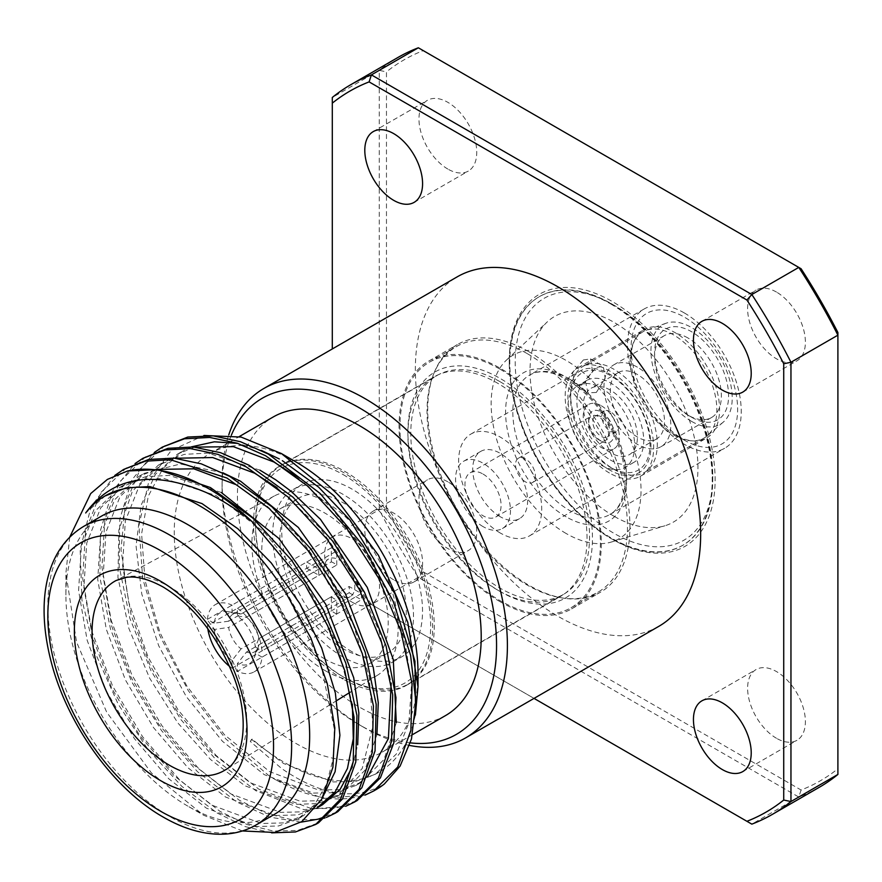 <?xml version="1.0" encoding="UTF-8"?>
<svg xmlns="http://www.w3.org/2000/svg" width="882" height="882" viewBox="0 0 882 882"><rect width="100%" height="100%" fill="white"/><g stroke="black" fill="none" stroke-linecap="round" stroke-linejoin="round"><path stroke-width="0.66" stroke-dasharray="4.41 3.31" d="M352.105 651.798A99.589 57.506 60 0 1 287.047 564.028A99.589 57.506 60 0 1 302.305 484.229A99.589 57.506 60 0 1 352.105 489.157A99.589 57.506 60 0 1 417.164 576.916A99.589 57.506 60 0 1 401.905 656.726A99.589 57.506 60 0 1 352.105 651.798M343.076 657.002A99.589 57.506 60 0 1 278.017 569.243A99.589 57.506 60 0 1 293.276 489.433A99.589 57.506 60 0 1 343.076 494.372A99.589 57.506 60 0 1 408.134 582.131A99.589 57.506 60 0 1 392.876 661.941A99.589 57.506 60 0 1 343.076 657.002M318.942 569.055L228.659 621.182A21.708 12.535 60 0 1 232.903 614.225A21.708 12.535 60 0 1 238.537 613.343A21.708 12.535 60 0 1 241.051 614.015L331.334 561.889L331.334 547.799A38.819 22.414 60 0 1 334.046 549.21A38.819 22.414 60 0 1 336.759 550.93L237.445 608.26L237.445 616.033A29.371 16.956 60 0 1 255.317 647.002L258.867 638.623L349.151 586.497L361.366 593.542A38.819 22.414 60 0 1 361.366 599.793L262.042 657.134A38.819 22.414 60 0 1 254.137 671.852A38.819 22.414 60 0 1 237.445 671.345L336.759 614.004A38.819 22.414 60 0 1 334.046 612.593A38.819 22.414 60 0 1 331.334 610.873L331.334 596.783L241.051 648.909A21.708 12.535 60 0 1 228.659 627.433L214.139 629.483L207.424 625.603L306.738 568.262A38.819 22.414 60 0 1 306.738 561.999L318.942 569.055A21.708 12.535 -120 0 0 318.942 575.307L228.659 627.433M352.105 602.174A38.819 22.414 -120 0 0 371.509 604.093A38.819 22.414 -120 0 0 377.463 572.991A38.819 22.414 -120 0 0 352.105 538.781A38.819 22.414 -120 0 0 332.701 536.862A38.819 22.414 -120 0 0 326.748 567.964A38.819 22.414 -120 0 0 352.105 602.174M237.445 608.26A38.819 22.414 60 0 1 262.042 650.883L255.317 647.002M361.366 593.542L262.042 650.883M237.445 616.033L246.475 617.146L336.759 565.02A21.708 12.535 -120 0 0 334.046 563.179A21.708 12.535 -120 0 0 331.334 561.889M339.46 595.493A21.708 12.535 60 0 1 325.282 576.365A21.708 12.535 60 0 1 328.611 558.979A21.708 12.535 60 0 1 339.46 560.048A21.708 12.535 60 0 1 353.649 579.176A21.708 12.535 60 0 1 350.319 596.574A21.708 12.535 60 0 1 339.46 595.493M331.334 596.783A21.708 12.535 -120 0 0 334.046 598.624A21.708 12.535 -120 0 0 336.759 599.914L246.475 652.041L237.445 663.573L237.445 671.345M610.741 303.97A143.512 82.864 60 0 1 704.498 430.438A143.512 82.864 60 0 1 682.492 545.44A143.512 82.864 60 0 1 610.741 538.34L612.185 539.167A145.563 84.044 60 0 1 509.256 360.892A145.563 84.044 60 0 1 612.185 301.468A145.563 84.044 60 0 1 715.115 479.742A145.563 84.044 60 0 1 612.185 539.167L610.741 538.34A143.512 82.864 60 0 1 509.256 362.568A143.512 82.864 60 0 1 538.979 296.87A143.512 82.864 60 0 1 610.741 303.97M611.281 303.662L611.281 303.662A143.512 82.864 60 0 1 712.766 479.433A143.512 82.864 60 0 1 683.043 545.131A143.512 82.864 60 0 1 611.281 538.02A143.512 82.864 60 0 1 517.525 411.552A143.512 82.864 60 0 1 539.519 296.55A143.512 82.864 60 0 1 611.281 303.662L613.993 305.227A139.687 80.648 60 0 1 712.766 476.302A139.687 80.648 60 0 1 613.993 533.334A139.687 80.648 60 0 1 515.22 362.248A139.687 80.648 60 0 1 613.993 305.227L611.281 303.662M596.32 392.457L605.173 378.301L603.31 366.284L596.32 367.441L585.163 380.263L587.985 392.821L596.32 392.457M675.336 434.947L675.336 434.947A62.567 36.118 60 0 1 631.093 358.324A62.567 36.118 60 0 1 644.047 329.681A62.567 36.118 60 0 1 675.336 332.779A62.567 36.118 60 0 1 716.206 387.915A62.567 36.118 60 0 1 706.614 438.045A62.567 36.118 60 0 1 675.336 434.947L684.366 440.162A75.334 43.494 60 0 1 684.355 440.162A75.334 43.494 60 0 1 631.093 347.894A75.334 43.494 60 0 1 684.366 317.134A75.334 43.494 60 0 1 737.628 409.402A75.334 43.494 60 0 1 684.366 440.162L675.336 434.947M609.418 472.995A62.567 36.118 60 0 1 568.548 417.87A62.567 36.118 60 0 1 578.14 367.728A62.567 36.118 60 0 1 609.418 370.826A62.567 36.118 60 0 1 650.299 425.962A62.567 36.118 60 0 1 640.707 476.104A62.567 36.118 60 0 1 609.418 472.995M684.366 312.967A80.438 46.448 60 0 1 736.911 383.857A80.438 46.448 60 0 1 724.585 448.31A80.438 46.448 60 0 1 684.366 444.33A80.438 46.448 60 0 1 631.81 373.439A80.438 46.448 60 0 1 644.136 308.987A80.438 46.448 60 0 1 684.366 312.967M609.418 469.874A58.73 33.913 60 0 1 571.051 418.112A58.73 33.913 60 0 1 580.058 371.046A58.73 33.913 60 0 1 609.418 373.957A58.73 33.913 60 0 1 647.796 425.719A58.73 33.913 60 0 1 638.788 472.785A58.73 33.913 60 0 1 609.418 469.874M500.171 532.948A58.73 33.913 60 0 1 461.804 481.186A58.73 33.913 60 0 1 470.812 434.12A58.73 33.913 60 0 1 500.171 437.031A58.73 33.913 60 0 1 538.549 488.793A58.73 33.913 60 0 1 529.542 535.859A58.73 33.913 60 0 1 500.171 532.948M613.993 516.235A118.75 68.553 60 0 1 538.737 418.829A118.75 68.553 60 0 1 547.237 321.93A118.75 68.553 60 0 1 613.993 322.327A118.75 68.553 60 0 1 693.539 434.165A118.75 68.553 60 0 1 664.918 525.771A118.75 68.553 60 0 1 613.993 516.235M566.09 533.467A105.983 61.189 60 0 1 498.925 446.535A105.983 61.189 60 0 1 506.511 360.054A105.983 61.189 60 0 1 566.09 360.407A105.983 61.189 60 0 1 637.08 460.228A105.983 61.189 60 0 1 611.535 541.978A105.983 61.189 60 0 1 566.09 533.467M583.377 359.966L590.521 358.908L592.495 370.98L583.377 384.982L575.196 385.445L572.473 372.954L583.377 359.966M500.171 516.687A38.819 22.414 60 0 1 474.814 482.476A38.819 22.414 60 0 1 480.767 451.375A38.819 22.414 60 0 1 500.171 453.293A38.819 22.414 60 0 1 525.529 487.503A38.819 22.414 60 0 1 519.586 518.605A38.819 22.414 60 0 1 500.171 516.687M483.016 526.587A38.819 22.414 60 0 1 457.659 492.377A38.819 22.414 60 0 1 463.612 461.275A38.819 22.414 60 0 1 483.016 463.193A38.819 22.414 60 0 1 508.374 497.404A38.819 22.414 60 0 1 502.431 528.505A38.819 22.414 60 0 1 483.016 526.587M601.292 441.198L601.292 441.198A17.872 10.319 60 0 1 588.658 419.314A17.872 10.319 60 0 1 601.292 412.015A17.872 10.319 60 0 1 613.938 433.9A17.872 10.319 60 0 1 601.292 441.198L598.591 439.633A14.046 8.114 60 0 1 588.658 422.434A14.046 8.114 60 0 1 591.568 416.006A14.046 8.114 60 0 1 598.591 416.701A14.046 8.114 60 0 1 607.764 429.082A14.046 8.114 60 0 1 605.614 440.339A14.046 8.114 60 0 1 598.591 439.633L601.292 441.198M525.452 481.859A14.046 8.114 60 0 1 516.279 469.489A14.046 8.114 60 0 1 518.429 458.232A14.046 8.114 60 0 1 525.452 458.927A14.046 8.114 60 0 1 534.635 471.297A14.046 8.114 60 0 1 532.474 482.553A14.046 8.114 60 0 1 525.452 481.859M637.41 367.177A47.242 27.276 -120 0 0 613.795 364.839A47.242 27.276 -120 0 0 606.551 402.699A47.242 27.276 -120 0 0 637.41 444.33A47.242 27.276 -120 0 0 661.037 446.667A47.242 27.276 -120 0 0 668.269 408.818A47.242 27.276 -120 0 0 637.41 367.177M687.971 337.993A47.242 27.276 -120 0 0 664.355 335.645A47.242 27.276 -120 0 0 654.565 357.276A47.242 27.276 -120 0 0 687.971 415.135L691.587 417.219A52.347 30.22 -120 0 0 728.598 395.853A52.347 30.22 -120 0 0 691.587 331.731A52.347 30.22 -120 0 0 654.565 353.109A52.347 30.22 -120 0 0 691.587 417.219L687.971 415.135A47.242 27.276 -120 0 0 711.598 417.484A47.242 27.276 -120 0 0 718.83 379.624A47.242 27.276 -120 0 0 687.971 337.993M691.587 421.398A57.462 33.174 -120 0 0 723.196 422.202A57.462 33.174 -120 0 0 728.245 375.412A57.462 33.174 -120 0 0 691.587 327.564A57.462 33.174 -120 0 0 666.064 323.242A57.462 33.174 -120 0 0 653.275 367.992A57.462 33.174 -120 0 0 691.587 421.398M673.528 434.947A61.288 35.39 -120 0 0 704.167 437.979A61.288 35.39 -120 0 0 707.243 435.807A61.288 35.39 -120 0 0 712.623 385.897A61.288 35.39 -120 0 0 673.528 334.862A61.288 35.39 -120 0 0 646.308 330.254A61.288 35.39 -120 0 0 642.879 331.83A61.288 35.39 -120 0 0 633.485 380.936A61.288 35.39 -120 0 0 673.528 434.947M613.938 469.345A61.288 35.39 -120 0 0 644.577 472.388A61.288 35.39 -120 0 0 653.981 423.272A61.288 35.39 -120 0 0 613.938 369.271A61.288 35.39 -120 0 0 583.289 366.228A61.288 35.39 -120 0 0 570.599 394.287A61.288 35.39 -120 0 0 613.938 469.345L610.322 467.262A56.183 32.436 -120 0 0 650.056 444.33A56.183 32.436 -120 0 0 610.322 375.523A56.183 32.436 -120 0 0 570.599 398.455A56.183 32.436 -120 0 0 610.322 467.262L613.938 469.345M610.322 390.12A38.301 22.116 -120 0 0 591.172 388.223A38.301 22.116 -120 0 0 585.306 418.917A38.301 22.116 -120 0 0 610.322 452.664A38.301 22.116 -120 0 0 629.483 454.572A38.301 22.116 -120 0 0 635.349 423.867A38.301 22.116 -120 0 0 610.322 390.12M637.41 374.475A38.301 22.116 -120 0 0 618.26 372.579A38.301 22.116 -120 0 0 612.384 403.272A38.301 22.116 -120 0 0 637.41 437.031A38.301 22.116 -120 0 0 656.561 438.927A38.301 22.116 -120 0 0 662.437 408.234A38.301 22.116 -120 0 0 637.41 374.475M601.292 416.811A12.006 6.935 -120 0 0 595.295 416.216A12.006 6.935 -120 0 0 593.454 425.83A12.006 6.935 -120 0 0 601.292 436.403A12.006 6.935 -120 0 0 607.301 436.998A12.006 6.935 -120 0 0 609.142 427.384A12.006 6.935 -120 0 0 601.292 416.811M610.322 411.596A12.006 6.935 -120 0 0 604.324 411.001A12.006 6.935 -120 0 0 602.483 420.615A12.006 6.935 -120 0 0 610.322 431.199A12.006 6.935 -120 0 0 616.331 431.783A12.006 6.935 -120 0 0 618.172 422.169A12.006 6.935 -120 0 0 610.322 411.596M610.322 459.963A47.242 27.276 -120 0 0 633.949 462.311A47.242 27.276 -120 0 0 641.192 424.451A47.242 27.276 -120 0 0 610.322 382.821A47.242 27.276 -120 0 0 586.706 380.484A47.242 27.276 -120 0 0 579.463 418.333A47.242 27.276 -120 0 0 610.322 459.963M601.292 465.178A47.242 27.276 -120 0 0 624.919 467.515A47.242 27.276 -120 0 0 632.162 429.666A47.242 27.276 -120 0 0 601.292 388.036A47.242 27.276 -120 0 0 577.677 385.688A47.242 27.276 -120 0 0 570.433 423.547A47.242 27.276 -120 0 0 601.292 465.178M483.016 474.042A25.534 14.74 60 0 1 499.708 496.544A25.534 14.74 60 0 1 495.794 517.006A25.534 14.74 60 0 1 483.016 515.738A25.534 14.74 60 0 1 466.335 493.236A25.534 14.74 60 0 1 470.249 472.774A25.534 14.74 60 0 1 483.016 474.042M601.292 405.753A25.534 14.74 60 0 1 617.984 428.255A25.534 14.74 60 0 1 614.07 448.718A25.534 14.74 60 0 1 601.292 447.461A25.534 14.74 60 0 1 584.612 424.959A25.534 14.74 60 0 1 588.526 404.485A25.534 14.74 60 0 1 601.292 405.753M296.054 476.236L331.621 508.197L362.987 548.119L387.871 592.991L404.474 639.406L411.618 683.892L408.818 723.064L396.382 753.967L375.269 774.275L355.711 781.386L333.319 781.959L283.629 763.547L251.535 739.436L252.186 739.061A188.075 108.585 -120 0 0 285.018 762.776A188.075 108.585 -120 0 0 379.062 772.092A188.075 108.585 -120 0 0 412.478 726.636L415.576 712.171M286.815 594.49L320.497 662.261L334.377 729.359L333.098 759.115L326.373 784.638L314.51 804.836L298.028 818.871L278.48 825.982L256.1 826.544L206.388 808.144L168.716 778.729L134.351 738.565L106.336 691.091L87.164 640.332L78.586 590.62L81.398 546.201L95.443 510.843L119.577 487.548L140.326 479.753L163.909 478.485L216.035 495.552L264.236 532.078L306.363 583.774L337.023 643.794L352.381 704.255M221.305 492.487L169.256 475.398L145.673 476.666L124.913 484.472L100.769 507.767L86.723 543.125L83.9 587.544L92.478 637.256L111.65 688.015L139.665 735.5L174.03 775.653L211.68 805.079L261.414 823.479L283.806 822.895L303.353 815.795L321.291 799.93M317.167 807.824L297.609 814.924L275.228 815.508L225.605 797.063L187.844 767.682L153.468 727.529L125.465 680.044L106.303 629.274L97.737 579.562L100.57 535.131L114.638 499.763L138.805 476.445L156.18 469.422M222.903 472.807L180.413 463.954L144.174 473.347L120.018 496.654L105.961 532.022L103.139 576.442L111.705 626.165L130.867 676.924L158.881 724.398L193.246 764.562L230.974 793.976L280.641 812.377L303.022 811.804L322.58 804.693M352.315 766.877L357.695 744.761M235.329 484.372L267.224 506.202L299.417 537.667L329.262 578.085L353.649 625.525L369.227 676.56L372.854 726.25L362.226 768.454L336.648 796.567L317.818 803.546L295.779 804.373L245.02 785.829L210.566 759.512L177.811 722.909L149.62 678.159L128.827 628.337L117.945 577.456L118.85 530.137L132.388 491.23L158.198 465.255L175.474 458.254M259.947 470.172L207.898 453.094L184.305 454.362L163.545 462.168L139.4 485.464L125.354 520.832L122.532 565.252L131.098 614.963L150.271 665.723L178.274 713.196L212.65 753.36L250.323 782.797L300.034 801.187L322.415 800.602L341.962 793.502L364.817 770.394L376.923 734.574M277.047 487.658L319.681 527.645L354.773 577.368L379.183 631.071L391.211 683.109M367.651 776.535L355.865 785.476L335.822 792.675L313.187 793.072L264.302 774.661L222.496 741.332L186.245 696.559L158.694 645.712L141.759 593.994L136.06 545.98L141.087 505.232L155.53 474.185L177.469 454.131L194.757 447.108M191.471 446.843L182.828 451.033L162.839 468.518L148.297 496.092L141.616 533.775L144.968 580.202L159.918 632.504L186.852 686.075L224.502 734.805L269.605 771.629L318.204 789.919L340.948 789.611L361.245 782.367L383.979 759.479L396.316 722.755M105.553 495.64L85.697 512.96M261.326 450.393L237.798 443.403M776.502 292.085A40.859 23.593 -120 0 0 756.072 290.068A40.859 23.593 -120 0 0 749.81 322.801A40.859 23.593 -120 0 0 776.502 358.809A40.859 23.593 -120 0 0 796.931 360.837A40.859 23.593 -120 0 0 803.193 328.093A40.859 23.593 -120 0 0 776.502 292.085M776.502 738.3A40.859 23.593 60 0 1 749.81 702.293A40.859 23.593 60 0 1 756.072 669.548A40.859 23.593 60 0 1 776.502 671.577A40.859 23.593 60 0 1 803.193 707.584A40.859 23.593 60 0 1 796.931 740.318A40.859 23.593 60 0 1 776.502 738.3M447.858 169.068A40.859 23.593 60 0 1 421.166 133.061A40.859 23.593 60 0 1 427.428 100.316A40.859 23.593 60 0 1 447.858 102.345A40.859 23.593 60 0 1 474.549 138.353A40.859 23.593 60 0 1 468.287 171.097A40.859 23.593 60 0 1 447.858 169.068M447.858 481.837A40.859 23.593 -120 0 0 427.428 479.808A40.859 23.593 -120 0 0 421.166 512.552A40.859 23.593 -120 0 0 447.858 548.56A40.859 23.593 -120 0 0 468.287 550.577A40.859 23.593 -120 0 0 474.549 517.833A40.859 23.593 -120 0 0 447.858 481.837M393.692 579.827A40.859 23.593 60 0 1 367 543.83A40.859 23.593 60 0 1 373.262 511.086A40.859 23.593 60 0 1 393.692 513.103A40.859 23.593 60 0 1 420.383 549.111A40.859 23.593 60 0 1 414.121 581.855A40.859 23.593 60 0 1 393.692 579.827M409.601 745.444A201.746 116.479 60 0 1 364.74 727.904L364.74 727.904A201.746 116.479 60 0 1 222.088 480.822A201.746 116.479 60 0 1 228.758 434.903M658.876 626.308A201.746 116.479 60 0 1 558.008 616.32A201.746 116.479 60 0 1 426.215 438.541A201.746 116.479 60 0 1 457.141 276.882M410.395 742.876A194.084 112.058 60 0 1 359.327 724.772L364.74 727.904L359.327 724.772A194.084 112.058 60 0 1 222.088 487.073A194.084 112.058 60 0 1 231.338 435.234M418.013 673.164A172.376 99.523 60 0 1 382.314 752.07A172.376 99.523 60 0 1 296.132 743.537A172.376 99.523 60 0 1 183.522 591.635A172.376 99.523 60 0 1 209.938 453.513A172.376 99.523 60 0 1 296.132 462.047M445.509 715.589A172.376 99.523 60 0 1 359.327 707.044A172.376 99.523 60 0 1 246.717 555.153A172.376 99.523 60 0 1 273.144 417.021M415.378 715.104L412.478 726.636M252.186 739.061L250.279 741.442L281.678 768.564C321.577 795.906 355.81 801.043 384.365 783.977M365.06 795.112L323.121 798.475L275.217 779.589L268.514 775.355L225.759 738.862L188.241 690.595L159.631 635.338L142.663 578.449L138.948 525.44L148.815 481.385L171.218 450.448L203.951 435.465M271.656 832.862L245.35 826.643L217.237 813.072L181.879 786.402L147.956 749.48L118.177 704.123L95.311 653.11L81.96 600.157L80.163 549.718L91.089 506.577L114.803 475.442M126.457 467.802L100.625 492.751L85.62 530.644L82.665 578.261L91.926 631.545L112.543 685.953L142.663 736.845L179.597 779.886L220.081 811.429L247.324 824.648L273.486 831.087L297.532 830.436L318.556 822.796M326.439 817.405L324.874 818M301.027 822.145L269.782 817.162L236.585 801.892L197.425 771.629L161.472 730.517L131.705 681.819L110.581 629.406L99.875 577.456L100.526 530.104L112.532 491.109L135.034 463.59M145.75 456.656L119.908 481.616L104.903 519.52L101.937 567.126L111.198 620.421L131.815 674.829L161.924 725.721L198.869 768.762L239.375 800.283L266.596 813.524L292.747 819.962L316.803 819.312L337.828 811.672M345.711 806.28L303.761 809.643L255.879 790.757L216.685 760.505L180.744 719.392L150.965 670.684L129.852 618.271L119.158 566.31L119.809 518.958L131.826 479.973L154.328 452.455M165.099 445.487L140.447 468.662L125.2 504.195L121.01 549.817L128.706 602.208L148.154 657.178L178.054 709.9L216.035 755.422L258.724 789.114L311.655 808.728L335.866 808.188L357.188 800.492M273.971 814.626A172.376 99.523 60 0 1 187.778 806.093L203.61 815.222M69.744 537.083L65.896 573.168L76.558 642.074L106.678 712.171L151.373 772.897L203.599 815.233L242.407 830.965M187.778 806.093A172.376 99.523 60 0 1 65.896 594.975A172.376 99.523 60 0 1 101.595 516.069M116.17 580.488A109.335 63.129 60 0 1 169.388 586.695A109.335 63.129 60 0 1 240.422 681.742A109.335 63.129 60 0 1 225.472 769.799M325.017 670.563A103.426 59.711 60 0 1 257.191 578.526A103.426 59.711 60 0 1 274.302 495.993A103.426 59.711 60 0 1 325.017 501.671A103.426 59.711 60 0 1 392.314 591.91A103.426 59.711 60 0 1 377.705 675.094A103.426 59.711 60 0 1 325.017 670.563M343.076 648.667A89.38 51.608 60 0 1 284.688 569.904A89.38 51.608 60 0 1 298.392 498.286A89.38 51.608 60 0 1 343.076 502.707A89.38 51.608 60 0 1 401.464 581.47A89.38 51.608 60 0 1 387.76 653.088A89.38 51.608 60 0 1 343.076 648.667M325.017 659.097A89.38 51.608 60 0 1 266.629 580.334A89.38 51.608 60 0 1 280.333 508.705A89.38 51.608 60 0 1 325.017 513.137A89.38 51.608 60 0 1 383.405 591.899A89.38 51.608 60 0 1 369.712 663.518A89.38 51.608 60 0 1 325.017 659.097M332.293 348.963L332.293 97.472L379.238 70.362A421.364 243.278 60 0 1 397.892 57.495M819.246 787.317A421.364 243.278 60 0 1 798.783 797.03L751.839 824.141L369.106 603.167A416.249 240.323 60 0 1 332.293 539.409M369.106 603.167L534.029 698.39M837.9 332.503L837.9 768.762A416.249 240.323 60 0 1 801.088 790.018L423.283 571.9A416.249 240.323 60 0 1 386.47 508.131L386.47 71.872A416.249 240.323 60 0 1 423.283 50.616L801.088 268.745M423.283 571.9L418.355 577.39L371.41 604.501A421.364 243.278 60 0 1 332.293 536.752L379.238 509.642L386.47 508.131M801.088 790.018L798.783 797.03L418.355 577.39A421.364 243.278 60 0 1 379.238 509.642L379.238 70.362L386.47 71.872M418.355 47.782L423.283 50.616M837.9 768.762L837.9 774.451M376.228 789.5A201.746 116.479 60 0 1 275.36 779.501M250.279 741.442L251.535 739.436M241.051 648.909L232.021 660.453A29.371 16.956 60 0 1 214.139 629.483M262.042 657.134L255.317 653.253L258.867 644.874A21.708 12.535 60 0 1 258.194 647.388A21.708 12.535 60 0 1 254.611 651.831A21.708 12.535 60 0 1 246.475 652.041M255.317 653.253A29.371 16.956 60 0 1 254.259 657.674A29.371 16.956 60 0 1 237.445 663.573M246.475 617.146A21.708 12.535 60 0 1 258.867 638.623M228.659 621.182L214.139 623.221A29.371 16.956 60 0 1 227.666 611.612A29.371 16.956 60 0 1 232.021 612.902L241.051 614.015M258.867 644.874L349.151 592.748A21.708 12.535 -120 0 0 349.151 586.497M214.139 623.221L207.424 619.34A38.819 22.414 60 0 1 215.329 604.622A38.819 22.414 60 0 1 232.021 605.14L232.021 612.902M207.424 619.34L306.738 561.999M306.738 568.262L318.942 575.307M232.021 660.453L232.021 668.214A38.819 22.414 60 0 1 229.563 666.384M207.777 628.634A38.819 22.414 60 0 1 207.424 625.603M232.021 668.214L331.334 610.873M336.759 614.004L336.759 599.914M349.151 592.748L361.366 599.793M336.759 565.02L336.759 550.93M331.334 547.799L232.021 605.14M497.47 589.97L497.47 589.97A126.666 73.129 60 0 1 407.903 434.837A126.666 73.129 60 0 1 434.131 376.857A126.666 73.129 60 0 1 497.47 383.13A126.666 73.129 60 0 1 580.213 494.747A126.666 73.129 60 0 1 560.798 596.243A126.666 73.129 60 0 1 497.47 589.97L500.171 591.535A130.492 75.345 60 0 1 407.903 431.717A130.492 75.345 60 0 1 500.171 378.444A130.492 75.345 60 0 1 592.45 538.263A130.492 75.345 60 0 1 500.171 591.535L497.47 589.97M343.076 679.107A126.666 73.129 60 0 1 260.333 567.49A126.666 73.129 60 0 1 279.748 465.994A126.666 73.129 60 0 1 343.076 472.267A126.666 73.129 60 0 1 425.819 583.884A126.666 73.129 60 0 1 406.404 685.38A126.666 73.129 60 0 1 343.076 679.107M343.076 474.56A123.855 71.508 60 0 1 430.659 626.253A123.855 71.508 60 0 1 343.076 676.814L344.884 677.861A126.413 72.986 60 0 1 255.493 523.037A126.413 72.986 60 0 1 281.678 465.178A126.413 72.986 60 0 1 344.884 471.429A126.413 72.986 60 0 1 427.461 582.826A126.413 72.986 60 0 1 408.09 684.123A126.413 72.986 60 0 1 344.884 677.861L343.076 676.814A123.855 71.508 60 0 1 255.493 525.121A123.855 71.508 60 0 1 343.076 474.56M500.171 381.774A126.413 72.986 60 0 1 582.759 493.17A126.413 72.986 60 0 1 563.378 594.457A126.413 72.986 60 0 1 500.171 588.195A126.413 72.986 60 0 1 417.594 476.809A126.413 72.986 60 0 1 436.976 375.512A126.413 72.986 60 0 1 500.171 381.774M528.825 351.686A143.005 82.566 -120 0 0 457.317 344.597A143.005 82.566 -120 0 0 434.363 372.248A143.005 82.566 -120 0 0 528.825 585.207A143.005 82.566 -120 0 0 564.91 598.36A143.005 82.566 -120 0 0 600.333 592.296A143.005 82.566 -120 0 0 622.251 477.702A143.005 82.566 -120 0 0 528.825 351.686M500.171 601.756A143.005 82.566 60 0 1 406.756 475.729A143.005 82.566 60 0 1 428.674 361.135A143.005 82.566 60 0 1 500.171 368.224A143.005 82.566 60 0 1 593.597 494.24A143.005 82.566 60 0 1 571.679 608.834A143.005 82.566 60 0 1 500.171 601.756M500.171 369.26A141.726 81.828 60 0 1 592.77 494.163A141.726 81.828 60 0 1 571.04 607.731A141.726 81.828 60 0 1 500.171 600.708A141.726 81.828 60 0 1 407.583 475.817A141.726 81.828 60 0 1 429.313 362.248A141.726 81.828 60 0 1 500.171 369.26M527.26 353.627A141.726 81.828 60 0 1 619.848 478.518A141.726 81.828 60 0 1 598.128 592.098A141.726 81.828 60 0 1 563.025 598.095A141.726 81.828 60 0 1 527.26 585.075A141.726 81.828 60 0 1 433.635 374.001A141.726 81.828 60 0 1 456.402 346.604A141.726 81.828 60 0 1 527.26 353.627M569.695 379.172A80.438 46.448 60 0 1 622.251 450.052A80.438 46.448 60 0 1 609.914 514.515A80.438 46.448 60 0 1 569.695 510.535A80.438 46.448 60 0 1 517.15 439.644A80.438 46.448 60 0 1 529.476 375.181A80.438 46.448 60 0 1 569.695 379.172M566.09 516.786A85.554 49.392 60 0 1 505.595 412.015A85.554 49.392 60 0 1 566.09 377.088A85.554 49.392 60 0 1 626.573 481.859A85.554 49.392 60 0 1 566.09 516.786M255.912 825.056A172.376 99.523 60 0 1 169.73 816.512A172.376 99.523 60 0 1 57.121 664.62A172.376 99.523 60 0 1 83.536 526.488M293.276 489.433L302.305 484.229M254.137 671.852L371.509 604.093M232.903 614.225L328.611 558.979M682.492 545.44L683.043 545.131M578.14 367.728L644.047 329.681M644.136 308.987L529.476 375.181C538.593 369.547 551.151 370.958 567.148 379.425C592.671 395.555 610.708 420.383 621.281 453.91C624.743 466.644 625.845 478.077 624.577 488.198L621.38 500.689C618.569 507.216 614.743 511.825 609.914 514.515L724.585 448.31M631.093 358.324L631.093 347.894M470.812 434.12L580.058 371.046M712.766 476.302L712.766 479.433M506.511 360.054L547.237 321.93M590.521 358.908L603.31 366.284M463.612 461.275L480.767 451.375M588.658 422.434L588.658 419.314M518.429 458.232L591.568 416.006M664.355 335.645L613.795 364.839M654.565 357.276L654.565 353.109M723.196 422.202L707.243 435.807M704.167 437.979L644.577 472.388M618.26 372.579L591.172 388.223M604.324 411.001L595.295 416.216M633.949 462.311L624.919 467.515M495.794 517.006L614.07 448.718M375.269 774.275L379.062 772.092M298.028 818.871L303.353 815.795M336.648 796.578L341.962 793.502M355.876 785.476L361.245 782.378M119.577 487.548L124.913 484.472M138.805 476.445L144.174 473.347M158.198 465.255L163.545 462.168M177.469 454.12L182.817 451.033M701.907 321.335L756.072 290.068M701.907 700.826L756.072 669.548M373.262 131.594L427.428 100.316M373.262 511.086L427.428 479.808M382.314 752.07L412.522 734.629M65.896 594.975L65.896 573.168M274.302 495.993L115.774 580.698M280.333 508.705L298.392 498.286M509.256 362.568L509.256 360.892M369.712 663.518L387.76 653.088M377.705 675.094L350.176 692.227M336.803 700.54L225.086 770.03M209.938 453.513L239.176 436.634M222.088 487.073L222.088 480.822M414.121 581.855L468.287 550.577M414.121 202.364L468.287 171.097M742.765 771.596L796.931 740.318M742.765 392.104L796.931 360.837M470.249 472.774L588.526 404.485M586.706 380.484L577.677 385.688M616.331 431.783L607.301 436.998M656.561 438.927L629.483 454.572M570.599 398.455L570.599 394.287M642.879 331.83L583.289 366.228M666.064 323.242L646.308 330.254M711.598 417.484L661.037 446.667M532.474 482.553L605.614 440.339M502.431 528.505L519.586 518.605M575.196 385.445L587.985 392.821M611.535 541.978L664.918 525.771M529.542 535.859L638.788 472.785M640.707 476.104L706.614 438.045M258.194 647.388L254.259 657.674M238.537 613.343L227.666 611.612M254.611 651.831L350.319 596.574M215.329 604.622L332.701 536.862M392.876 661.941L401.905 656.726M279.748 465.994L434.131 376.857M407.903 434.837L407.903 431.717M408.09 684.123L563.378 594.457M281.678 465.178L436.976 375.512M255.493 525.121L255.493 523.037M406.404 685.38L560.798 596.243M428.674 361.135L457.317 344.597M571.04 607.731L598.128 592.098M563.025 598.095L564.91 598.36M433.635 374.001L434.363 372.248M429.313 362.248L456.402 346.604M571.679 608.834L600.333 592.296"/><path stroke-width="1.32" d="M194.757 447.108L233.454 446.678L273.96 462.025L296.054 476.236M415.576 712.171L414.937 661.202L395.004 593.939L350.154 520.292L318.545 487.073L282.372 460.68M321.291 799.93L335.094 771.728L339.912 735.202L335.347 692.976L321.676 648.049L299.803 603.63L271.204 562.881L237.842 528.715L202 503.589L149.896 486.577L126.302 487.834L104.848 496.048A188.075 108.585 60 0 1 198.891 505.364A188.075 108.585 60 0 1 286.815 594.49L310.905 638.215L327.299 683.726L334.818 727.793L332.9 767.274L321.643 799.335L301.809 821.605L274.765 832.443L242.407 830.965M352.381 704.255L353.296 738.697L347.464 768.42L335.193 791.86L317.167 807.824L322.58 804.693L340.143 789.324L352.315 766.877M357.695 744.761L358.842 712.877L353.704 677.707L325.745 604.291L278.789 538.373L221.305 492.487M376.923 734.574L378.268 702.7L373.273 667.442L345.413 593.729L298.337 527.458L240.643 481.274M175.474 458.254L212.705 457.549L254.644 473.193L277.047 487.658M391.211 683.109L388.389 738.587L367.651 776.535M396.316 722.755L393.284 659.571L367.232 587.357L320.398 519.278L291.247 491.417L275.79 479.841L259.947 470.172M252.307 521.846L304.985 584.854L327.608 625.713L344.785 670.783L354.079 717.331L353.241 761.585L340.65 798.96L315.668 824.461L318.556 822.796L342.58 798.883L355.777 762.037L356.923 715.467L345.843 663.231L323.407 609.87L291.479 560.026L252.737 518.043L210.412 487.559L157.79 469.599L127.471 471.01A201.746 116.479 60 0 1 208.549 488.639A201.746 116.479 60 0 1 252.307 521.846C237.093 509.509 221.746 499.741 206.289 492.553C152.784 469.797 112.587 476.6 85.697 512.96A188.075 108.585 60 0 1 104.848 496.048M156.18 469.422L193.808 468.816L235.329 484.372M240.632 481.263L222.903 472.807M279.296 458.949L261.326 450.393M237.798 443.403L214.37 441.805L191.471 446.843M722.336 390.087A40.859 23.593 60 0 1 695.644 354.079A40.859 23.593 60 0 1 701.907 321.335A40.859 23.593 60 0 1 722.336 323.363A40.859 23.593 60 0 1 749.027 359.371A40.859 23.593 60 0 1 742.765 392.104A40.859 23.593 60 0 1 722.336 390.087M722.336 702.855A40.859 23.593 -120 0 0 701.907 700.826A40.859 23.593 -120 0 0 695.644 733.57A40.859 23.593 -120 0 0 722.336 769.567A40.859 23.593 -120 0 0 742.765 771.596A40.859 23.593 -120 0 0 749.027 738.851A40.859 23.593 -120 0 0 722.336 702.855M393.692 133.623A40.859 23.593 -120 0 0 373.262 131.594A40.859 23.593 -120 0 0 367 164.339A40.859 23.593 -120 0 0 393.692 200.346A40.859 23.593 -120 0 0 414.121 202.364A40.859 23.593 -120 0 0 420.383 169.631A40.859 23.593 -120 0 0 393.692 133.623M228.758 434.903A201.746 116.479 60 0 1 263.872 388.466A201.746 116.479 60 0 1 364.74 398.455A201.746 116.479 60 0 1 496.544 576.233A201.746 116.479 60 0 1 465.619 737.892A201.746 116.479 60 0 1 409.601 745.444M263.872 388.466L457.141 276.882A201.746 116.479 60 0 1 558.008 286.87A201.746 116.479 60 0 1 689.801 464.649A201.746 116.479 60 0 1 658.876 626.308L465.619 737.892M231.338 435.234A194.084 112.058 60 0 1 359.327 407.837A194.084 112.058 60 0 1 494.074 614.07A194.084 112.058 60 0 1 410.395 742.876M281.391 453.546L296.132 462.047A172.376 99.523 60 0 1 418.013 673.164L418.013 686.637L415.378 715.104M239.176 436.634L273.144 417.021A172.376 99.523 60 0 1 359.327 425.565A172.376 99.523 60 0 1 471.936 577.456A172.376 99.523 60 0 1 445.509 715.589L412.522 734.629M203.951 435.465L241.128 437.075L281.391 453.535L334.146 495.949L378.444 555.274L407.771 622.262L418.002 686.637M315.668 824.461L295.426 831.958L271.656 832.862M114.803 475.442L123.612 469.445L145.332 461.209L170.347 459.698L226.917 478.033L269.231 508.517L307.972 550.5L339.901 600.344L362.337 653.705L373.417 705.942L372.27 752.511L359.084 789.357L335.05 813.27L326.439 817.405M324.874 818L301.027 822.145M335.05 813.27L337.828 811.672L361.852 787.758L375.048 750.913L376.206 704.343L365.137 652.096L342.712 598.735L310.784 548.891L272.042 506.885L229.728 476.401L201.305 463.855L173.941 458.122L148.683 459.456L123.612 469.445M135.034 463.59L142.961 458.276L165.177 449.93L190.435 448.596L217.799 454.329L246.232 466.876L288.546 497.371L327.277 539.365L359.206 589.209L381.63 642.57L392.699 694.818L391.542 741.387L378.356 778.233L354.321 802.146L345.711 806.28M354.321 802.146L357.188 800.492L380.418 777.858L393.857 742.743L395.963 697.64L386.062 646.054L364.487 592.274L332.668 541.085L293.089 497.283L249.055 465.244L220.61 452.709L193.246 446.976L167.988 448.321L142.961 458.276M154.328 452.455L162.255 447.13L184.481 438.784L209.751 437.439L237.115 443.183L265.559 455.718L307.873 486.203L346.626 528.197L378.554 578.041L400.99 631.402L412.059 683.638L410.902 730.208L397.716 767.053L373.681 790.967L365.06 795.112M373.681 790.967L376.228 789.5A201.746 116.479 60 0 0 384.365 783.977L400.097 766.116L411.486 738.951L415.874 701.796L410.582 655.249L393.35 601.678L363.02 545.561L320.298 493.589L268.371 454.087L240.488 441.728L213.268 435.873L187.778 437.053L162.255 447.13M187.778 524.603A172.376 99.523 60 0 1 300.387 676.505A172.376 99.523 60 0 1 273.971 814.626L255.912 825.056A172.376 99.523 60 0 0 282.339 686.924A172.376 99.523 60 0 0 169.73 535.032A172.376 99.523 60 0 0 83.536 526.488L101.595 516.069A172.376 99.523 60 0 1 187.778 524.603M127.471 471.01L107.361 479.422L90.692 493.578L69.744 537.083M225.472 769.799A109.335 63.129 60 0 1 225.086 770.03A109.335 63.129 60 0 1 169.388 765.234A109.335 63.129 60 0 1 97.693 667.939A109.335 63.129 60 0 1 115.774 580.698A109.335 63.129 60 0 1 116.17 580.488L126.335 577.379C136.445 575.869 148.782 579.121 163.346 587.136C193.72 605.824 217.049 635.338 233.333 675.667C250.973 720.605 242.804 761.133 225.472 769.799M837.9 774.451L790.956 801.551L783.723 800.04A416.249 240.323 60 0 1 746.911 821.296L751.839 824.141A421.364 243.278 60 0 0 772.301 814.417L819.246 787.317A421.364 243.278 60 0 0 837.9 774.451L837.9 335.171L790.956 362.27L790.956 801.551A421.364 243.278 60 0 1 772.301 814.417M783.723 800.04L783.723 363.781L790.956 362.27A421.364 243.278 60 0 0 751.839 294.522L746.911 300.023A416.249 240.323 60 0 1 783.723 363.781M746.911 300.023L369.106 81.894L371.41 74.882L751.839 294.522L798.783 267.411A421.364 243.278 60 0 1 837.9 335.171L837.9 332.503A416.249 240.323 60 0 0 801.088 268.745L418.355 47.782L371.41 74.882A421.364 243.278 60 0 0 350.948 84.606L397.892 57.495A421.364 243.278 60 0 1 418.355 47.782M350.948 84.606A421.364 243.278 60 0 0 332.293 97.472L332.293 103.15A416.249 240.323 60 0 1 369.106 81.894M332.293 103.15L332.293 348.963M534.029 698.39L746.911 821.296M229.563 666.384A38.819 22.414 60 0 1 207.777 628.634M160.7 550.666A159.609 92.147 60 0 1 273.552 746.139A159.609 92.147 60 0 1 160.7 811.308A159.609 92.147 60 0 1 47.837 615.823A159.609 92.147 60 0 1 160.7 550.666M160.7 581.293A122.091 70.494 60 0 1 247.037 730.825A122.091 70.494 60 0 1 160.7 780.68A122.091 70.494 60 0 1 74.364 631.137A122.091 70.494 60 0 1 160.7 581.293M83.536 526.488C44.717 549.949 36.25 602.891 50.726 660.045C66.382 723.306 113.094 788.828 163.346 817.151C182.1 827.989 200.435 833.677 218.328 834.218C232.131 834.526 244.656 831.472 255.912 825.056M350.176 692.227L336.803 700.54"/></g></svg>
